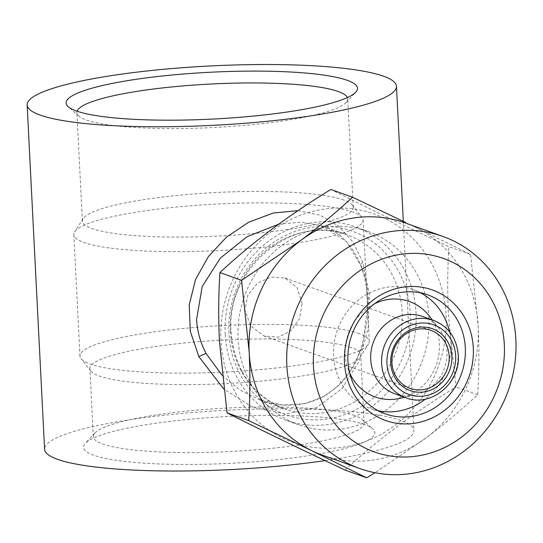 <?xml version="1.0" encoding="UTF-8"?>
<svg xmlns="http://www.w3.org/2000/svg" width="543" height="543" viewBox="0 0 543 543"><rect width="100%" height="100%" fill="white"/><g stroke="black" fill="none" stroke-linecap="round" stroke-linejoin="round"><path stroke-width="0.41" stroke-dasharray="2.71 2.04" d="M449.502 331.719A63.171 58.176 -70.3 0 1 450.982 342.619A63.171 58.176 -70.3 0 1 425.332 399.132M378.322 410.773A63.171 58.176 -70.3 0 1 370.978 408.716A63.171 58.176 -70.3 0 1 333.619 355.882A63.171 58.176 -70.3 0 1 413.623 289.786A63.171 58.176 -70.3 0 1 420.601 292.86M220.913 340.889A121.211 111.62 -70.3 0 1 327.456 208.688A121.211 111.62 -70.3 0 1 446.102 315.449A121.211 111.62 -70.3 0 1 339.558 447.649A121.211 111.62 -70.3 0 1 220.913 340.889M345.09 470.075C376.679 440.543 413.664 412.85 456.039 386.989L448.443 315.388C447.344 291.367 447.507 268.466 448.932 246.685C404.372 225.759 365.018 206.686 330.877 189.473M405.268 222.949A123.261 113.514 -70.3 0 1 415.578 227.286A123.261 113.514 -70.3 0 1 478.159 326.044C479.265 349.767 479.102 372.668 477.677 394.747C462.141 409.239 444.995 423.567 426.241 437.739L374.955 472.715M302.105 303.408L297.048 287.573L284.892 277.996L271.011 277.025L257.511 283.195L247.907 295.019L244.852 309.877L250.628 325.97L264.088 336.015L278.349 337.128L291.163 330.714L299.627 318.456L302.105 303.408M364.74 424.599A145.863 23.444 -2.9 0 0 213.202 417.37A145.863 23.444 -2.9 0 0 85.326 443.373A145.863 23.444 -2.9 0 0 93.756 455.217A145.863 23.444 -2.9 0 0 268.663 460.559A145.863 23.444 -2.9 0 0 372.783 428.814A145.863 23.444 -2.9 0 0 364.74 424.599M354.688 415.551A135.587 21.795 -2.9 0 0 213.82 408.831A135.587 21.795 -2.9 0 0 94.95 433.002A135.587 21.795 -2.9 0 0 93.321 436.64A135.587 21.795 -2.9 0 0 102.783 444.011A135.587 21.795 -2.9 0 0 254.599 449.923A135.587 21.795 -2.9 0 0 364.149 422.922A135.587 21.795 -2.9 0 0 362.167 419.467A135.587 21.795 -2.9 0 0 354.688 415.551M351.246 347.561A135.587 21.795 -2.9 0 0 199.43 341.649A135.587 21.795 -2.9 0 0 89.873 368.649A135.587 21.795 -2.9 0 0 90.885 371.086A135.587 21.795 -2.9 0 0 99.342 376.021A135.587 21.795 -2.9 0 0 243.522 382.51A135.587 21.795 -2.9 0 0 359.948 357.457A135.587 21.795 -2.9 0 0 360.708 354.932A135.587 21.795 -2.9 0 0 351.246 347.561M359.174 333.572A144.832 23.281 -2.9 0 0 197.007 327.259A144.832 23.281 -2.9 0 0 79.984 356.106A144.832 23.281 -2.9 0 0 81.063 358.706A144.832 23.281 -2.9 0 0 90.09 363.98A144.832 23.281 -2.9 0 0 244.106 370.91A144.832 23.281 -2.9 0 0 368.473 344.147A144.832 23.281 -2.9 0 0 369.281 341.445A144.832 23.281 -2.9 0 0 359.174 333.572M353.018 212.069A144.832 23.281 -2.9 0 0 199.003 205.139A144.832 23.281 -2.9 0 0 74.635 231.902A144.832 23.281 -2.9 0 0 73.828 234.596A144.832 23.281 -2.9 0 0 83.941 242.47A144.832 23.281 -2.9 0 0 246.101 248.789A144.832 23.281 -2.9 0 0 363.124 219.942A144.832 23.281 -2.9 0 0 362.052 217.343A144.832 23.281 -2.9 0 0 353.018 212.069M343.767 200.028A135.587 21.795 -2.9 0 0 199.586 193.532A135.587 21.795 -2.9 0 0 83.16 218.591A135.587 21.795 -2.9 0 0 82.4 221.116A135.587 21.795 -2.9 0 0 91.869 228.488A135.587 21.795 -2.9 0 0 243.678 234.4A135.587 21.795 -2.9 0 0 353.235 207.399A135.587 21.795 -2.9 0 0 352.224 204.962A135.587 21.795 -2.9 0 0 343.767 200.028M77.106 111.227A135.587 21.795 -2.9 0 0 76.902 112.625A135.587 21.795 -2.9 0 0 78.891 116.08A135.587 21.795 -2.9 0 0 86.371 119.996A135.587 21.795 -2.9 0 0 227.239 126.716A135.587 21.795 -2.9 0 0 346.108 102.539A135.587 21.795 -2.9 0 0 347.737 98.907A135.587 21.795 -2.9 0 0 347.391 97.536M422.753 316.521A41.085 37.84 -70.3 0 1 438.764 328.162A41.085 37.84 -70.3 0 1 447.052 350.887A41.085 37.84 -70.3 0 1 414.777 395.053A41.085 37.84 -70.3 0 1 395.019 393.872M222.141 375.403L239.836 389.949L260.246 400.11L282.604 405.03L304.677 403.72L324.551 396.261L341.065 383.494L353.778 366.464L362.575 346.183L368.317 300.157C367.706 288.285 365.609 277.398 362.025 267.495L346.651 241.771L322.664 226.064L301.711 222.087L278.573 224.245M297.992 210.65L320.126 215.218L338.554 225.929L352.774 241.825L362.738 262.072L369.349 294.109L368.14 328.759L358.998 361.489L341.852 388.774L316.759 407.447L285.503 414.085L252.766 407.27L223.709 388.964M325.047 460.613A184.898 29.716 -2.9 0 0 413.909 430.551A184.898 29.716 -2.9 0 0 400.999 420.499A184.898 29.716 -2.9 0 0 193.98 412.436A184.898 29.716 -2.9 0 0 44.587 449.258M225.216 334.332A102.722 94.597 109.7 0 0 285.964 420.241A102.722 94.597 109.7 0 0 416.053 312.768A102.722 94.597 109.7 0 0 355.305 226.859A102.722 94.597 109.7 0 0 225.216 334.332M374.65 303.7A50.696 46.684 109.7 0 0 345.212 354.572A50.696 46.684 109.7 0 0 349.726 373.204M399.573 398.426A50.696 46.684 109.7 0 0 439.396 343.929A50.696 46.684 109.7 0 0 429.167 315.897M428.929 317.384A102.722 94.597 -70.3 0 1 298.84 424.857A102.722 94.597 -70.3 0 1 238.092 338.947A102.722 94.597 -70.3 0 1 368.181 231.474A102.722 94.597 -70.3 0 1 428.929 317.384M415.578 227.286L470.571 254.443L478.159 326.044A123.261 113.514 -70.3 0 1 426.241 437.739A123.261 113.514 -70.3 0 1 322.053 455.007M470.571 254.443L448.932 246.685M477.677 394.747L456.039 386.989M433.667 320.431A41.085 37.84 -70.3 0 1 457.966 354.796A41.085 37.84 -70.3 0 1 405.933 397.788M362.738 262.072A10.269 4.758 -20.4 0 0 361.061 266.308A10.269 4.758 -20.4 0 0 362.025 267.495M228.902 333.402A97.584 89.867 -70.3 0 1 314.675 226.967A97.584 89.867 -70.3 0 1 410.196 312.917A97.584 89.867 -70.3 0 1 324.422 419.352A97.584 89.867 -70.3 0 1 228.902 333.402M230.408 331.692A92.446 85.136 -70.3 0 1 347.486 234.97A92.446 85.136 -70.3 0 1 402.159 312.286A92.446 85.136 -70.3 0 1 285.075 409.015A92.446 85.136 -70.3 0 1 230.408 331.692M385.299 413.854L370.978 408.716M284.892 277.996L430.952 330.375M94.95 433.002L85.326 443.373M93.321 436.64L89.873 368.649M90.885 371.086L81.063 358.706M79.984 356.106L73.828 234.596M83.16 218.591L74.635 231.902M82.4 221.116L76.902 112.625M78.891 116.08L68.269 106.733M260.246 400.11C272.369 404.42 284.369 406.001 296.24 404.847C307.128 403.693 317.01 400.381 325.888 394.904C335.377 389.202 343.685 380.806 350.826 369.729C356.826 360.118 361.258 349.353 364.115 337.447L367.129 319.46C368.887 299.919 366.864 282.204 361.061 266.308C352.719 245.178 339.911 231.766 322.644 226.058L322.644 226.058M260.253 400.11L285.075 409.015C252.671 395.833 234.685 370.245 231.121 332.255C225.338 268.303 293.743 212.422 347.486 234.97L322.664 226.064M403.313 221.361L413.909 430.551M414.777 395.053L404.61 397.313M298.84 424.857L285.964 420.241M368.181 231.474L355.305 226.859M438.764 328.162L432.343 319.963M346.108 102.539L355.733 92.174M353.235 207.399L347.737 98.907M352.224 204.962L362.052 217.343M369.281 341.445L363.124 219.942M359.948 357.457L368.473 344.147M364.149 422.922L360.708 354.932M362.167 419.467L372.783 428.814M264.088 336.015L410.148 388.388M427.945 294.924L413.623 289.786"/><path stroke-width="0.81" d="M473.292 347.92A69.334 63.85 -70.3 0 1 412.347 423.54A69.334 63.85 -70.3 0 1 344.479 362.473A69.334 63.85 -70.3 0 1 405.424 286.847A69.334 63.85 -70.3 0 1 473.292 347.92M465.31 347.758A63.171 58.176 -70.3 0 1 385.299 413.854A63.171 58.176 -70.3 0 1 347.941 361.014A63.171 58.176 -70.3 0 1 427.945 294.924A63.171 58.176 -70.3 0 1 465.31 347.758M425.332 399.132A63.171 58.176 -70.3 0 1 378.322 410.773M359.744 468.521L322.053 455.007A123.261 113.514 -70.3 0 1 311.736 450.676A123.261 113.514 -70.3 0 1 249.156 351.918L241.567 280.317L301.08 240.223C319.881 226.017 337.027 211.689 352.516 197.231L330.877 189.473C288.679 215.198 251.701 242.891 219.929 272.559C218.503 294.34 218.34 317.241 219.44 341.262L227.035 412.863C260.986 429.981 300.34 449.054 345.09 470.075L366.729 477.833L311.736 450.676L248.674 420.621C250.099 398.542 250.262 375.641 249.156 351.918A123.261 113.514 -70.3 0 1 301.08 240.223A123.261 113.514 -70.3 0 1 405.268 222.949L442.952 236.463A123.261 113.514 -70.3 0 1 515.85 339.558A123.261 113.514 -70.3 0 1 359.744 468.521A123.261 113.514 -70.3 0 1 286.847 365.432A123.261 113.514 -70.3 0 1 442.952 236.463M313.467 365.975A102.722 94.597 -70.3 0 1 403.754 253.941A102.722 94.597 -70.3 0 1 504.304 344.418A102.722 94.597 -70.3 0 1 414.017 456.453A102.722 94.597 -70.3 0 1 313.467 365.975M451.837 356.201A32.872 30.272 109.7 0 0 419.664 327.246A32.872 30.272 109.7 0 0 390.77 363.097A32.872 30.272 109.7 0 0 422.949 392.053A32.872 30.272 109.7 0 0 451.837 356.201M449.176 356.147A30.815 28.379 109.7 0 0 430.952 330.375A30.815 28.379 109.7 0 0 391.924 362.615A30.815 28.379 109.7 0 0 410.148 388.388A30.815 28.379 109.7 0 0 449.176 356.147M347.391 97.536A135.587 21.795 -2.9 0 0 338.275 91.536A135.587 21.795 -2.9 0 0 190.702 85.292A135.587 21.795 -2.9 0 0 77.106 111.227M347.303 80.33A145.863 23.444 -2.9 0 0 172.396 74.988A145.863 23.444 -2.9 0 0 68.269 106.733A145.863 23.444 -2.9 0 0 76.319 110.948A145.863 23.444 -2.9 0 0 227.856 118.177A145.863 23.444 -2.9 0 0 355.733 92.174A145.863 23.444 -2.9 0 0 347.303 80.33M395.019 393.872A41.085 37.84 -70.3 0 1 370.72 359.507A41.085 37.84 -70.3 0 1 422.753 316.521L433.667 320.431A41.085 37.84 -70.3 0 0 381.634 363.423A41.085 37.84 -70.3 0 0 405.933 397.788L395.019 393.872M278.573 224.245L247.031 236.721L220.336 258.122L202.22 286.48L196.566 319.562C197.258 331.522 200.462 342.857 206.164 353.568L222.141 375.403M223.709 388.964L198.874 356.656L190.328 331.352L189.202 304.99L195.534 279.516L208.397 256.54L226.546 237.101L248.721 222.189L273.238 213.026L297.992 210.65M383.562 76.23A184.898 29.716 177.1 0 1 396.465 86.283A184.898 29.716 177.1 0 1 247.079 123.105A184.898 29.716 177.1 0 1 40.06 115.048A184.898 29.716 177.1 0 1 27.15 104.996A184.898 29.716 177.1 0 1 176.543 68.174A184.898 29.716 177.1 0 1 383.562 76.23M27.15 104.996L44.587 449.258A184.898 29.716 -2.9 0 0 57.497 459.31A184.898 29.716 -2.9 0 0 325.047 460.613M349.726 373.204A50.696 46.684 109.7 0 0 399.573 398.426L404.61 397.313M432.343 319.963L429.167 315.897A50.696 46.684 109.7 0 0 374.65 303.7M420.601 292.86A63.171 58.176 -70.3 0 1 449.502 331.719M352.516 197.231L405.526 222.426M374.955 472.715L366.729 477.833M241.567 280.317L219.929 272.559M248.674 420.621L227.035 412.863M455.658 355.767A36.978 34.053 -70.3 0 1 423.153 396.105A36.978 34.053 -70.3 0 1 386.955 363.532A36.978 34.053 -70.3 0 1 419.461 323.2A36.978 34.053 -70.3 0 1 455.658 355.767M198.874 356.656A10.269 0.896 152.4 0 1 206.164 353.568M405.933 397.788C430.389 407.922 460.817 383.304 458.251 355.02C456.67 338.017 448.477 326.492 433.667 320.431M396.465 86.283L403.313 221.361"/></g></svg>
